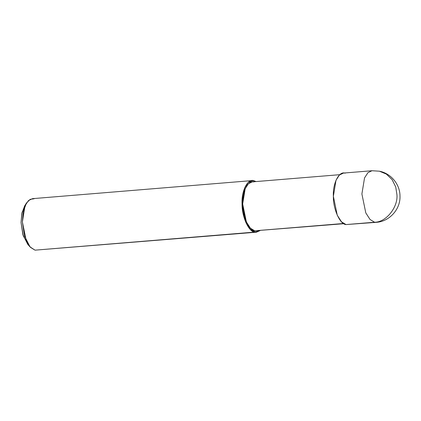 <?xml version="1.0" encoding="UTF-8"?>
<svg xmlns="http://www.w3.org/2000/svg" width="421" height="421" viewBox="0 0 421 421"><rect width="100%" height="100%" fill="white"/><g stroke="black" fill="none" stroke-linecap="round" stroke-linejoin="round"><path stroke-width="0.63" d="M345.131 173.189C339.068 170.768 332.601 183.488 333.369 196.318C333.043 208.916 340.005 224.456 346.025 224.577L374.558 222.23C385.873 222.451 398.177 207.285 396.935 194.655L395.714 186.929L392.109 179.625L386.357 174.089L379.432 171.2L386.357 174.089L392.109 179.625L395.714 186.929L396.935 194.655C398.177 207.285 385.873 222.451 374.558 222.23L370.033 219.483L365.791 212.889L361.897 193.97L364.533 177.899L367.954 172.668L371.985 170.731L367.954 172.668L364.533 177.899L361.897 193.97L365.791 212.889L370.033 219.483L374.558 222.23L346.025 224.577L341.499 221.83L337.258 215.236L333.369 196.318L336 180.246L339.421 175.015L343.457 173.078L371.985 170.731L379.432 171.2L371.985 170.731M379.432 171.2C390.941 173.384 399.966 184.319 399.992 195.975C400.613 209.19 389.457 221.588 376.232 222.335L346.025 224.577M343.836 223.704L254.705 230.803L254.726 232.087C248.706 231.966 241.743 216.426 242.064 203.827C241.296 190.997 247.769 178.278 253.831 180.698L253.852 181.983C248.095 179.688 241.949 191.771 242.675 203.953C242.37 215.92 248.985 230.687 254.705 230.803L343.504 223.498L254.705 230.803L250.406 228.193L246.374 221.93L242.675 203.953L245.18 188.687L248.432 183.719L252.263 181.877L339.805 174.678M253.852 181.983L253.831 180.698L250.521 180.972L253.831 180.698L252.158 180.588L248.122 182.525L244.701 187.755L242.064 203.827L245.959 222.746L250.2 229.34L254.726 232.087L35.038 250.158L30.512 247.411L26.27 240.817L22.376 221.899L25.013 205.827L28.433 200.601L32.464 198.665L252.158 180.588M34.138 198.77L30.175 199.344L26.439 203.064L23.26 211.616L22.376 221.899L24.471 235.897L30.049 246.911L35.038 250.158L254.726 232.087L254.705 230.803M30.049 246.911L27.76 244.343L22.881 234.702L21.05 222.456L21.824 213.458L24.607 205.974L26.439 203.064M25.534 204.68L22.055 212.405L21.05 222.456L23.239 235.855L28.891 245.464M253.831 180.698L256.021 181.572L253.831 180.698M260.052 230.597L254.726 232.087L256.4 232.197L260.052 230.597M256.4 232.197L35.038 250.158"/></g></svg>
